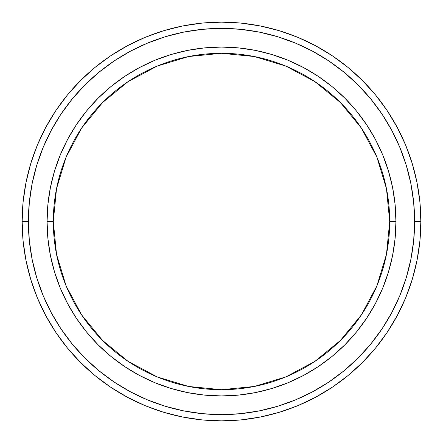 <?xml version="1.0" encoding="UTF-8"?>
<svg xmlns="http://www.w3.org/2000/svg" width="443" height="443" viewBox="0 0 443 443"><rect width="100%" height="100%" fill="white"/><g stroke="black" fill="none" stroke-linecap="round" stroke-linejoin="round"><path stroke-width="0.66" d="M47.069 221.5L53.298 221.5A168.202 168.202 0 0 1 221.5 53.298A168.202 168.202 0 0 1 389.702 221.5L395.931 221.5A174.431 174.431 0 0 0 221.5 47.069A174.431 174.431 0 0 0 47.069 221.5A174.431 174.431 0 0 1 221.5 47.069A174.431 174.431 0 0 1 395.931 221.5A174.431 174.431 0 0 1 221.5 395.931A174.431 174.431 0 0 1 47.069 221.5L47.91 204.4L50.419 187.472L54.578 170.865L60.348 154.745L67.663 139.274L76.467 124.594L86.662 110.844L98.158 98.158L110.844 86.662L124.594 76.467L139.274 67.663L154.745 60.348L170.865 54.578L187.472 50.419L204.4 47.91L221.5 47.069L238.6 47.91L255.528 50.419L272.135 54.578L288.255 60.348L303.726 67.663L318.406 76.467L332.156 86.662L344.842 98.158L356.338 110.844L366.533 124.594L375.337 139.274L382.652 154.745L388.422 170.865L392.581 187.472L395.09 204.4L395.931 221.5L395.09 238.6L392.581 255.528L388.422 272.135L382.652 288.255L375.337 303.726L366.533 318.406L356.338 332.156L344.842 344.842L332.156 356.338L318.406 366.533L303.726 375.337L288.255 382.652L272.135 388.422L255.528 392.581L238.6 395.09L221.5 395.931L204.4 395.09L187.472 392.581L170.865 388.422L154.745 382.652L139.274 375.337L124.594 366.533L110.844 356.338L98.158 344.842L86.662 332.156L76.467 318.406L67.663 303.726L60.348 288.255L54.578 272.135L50.419 255.528L47.91 238.6L47.069 221.5A174.431 174.431 0 0 0 221.5 395.931A174.431 174.431 0 0 0 395.931 221.5L389.702 221.5L386.468 188.685L376.899 157.132L361.355 128.055L340.434 102.566L314.945 81.645L285.868 66.101L254.315 56.532L221.5 53.298L188.685 56.532L157.132 66.101L128.055 81.645L102.566 102.566L81.645 128.055L66.101 157.132L56.532 188.685L53.298 221.5L56.532 254.315L66.101 285.868L81.645 314.945L102.566 340.434L128.055 361.355L157.132 376.899L188.685 386.468L221.5 389.702L254.315 386.468L285.868 376.899L314.945 361.355L340.434 340.434L361.355 314.945L376.899 285.868L386.468 254.315L389.702 221.5A168.202 168.202 0 0 1 221.5 389.702A168.202 168.202 0 0 1 53.298 221.5L47.069 221.5M22.15 221.5L28.38 221.5A193.12 193.12 0 0 1 221.5 28.38A193.12 193.12 0 0 1 414.62 221.5L420.85 221.5A199.35 199.35 0 0 0 221.5 22.15A199.35 199.35 0 0 0 22.15 221.5A199.35 199.35 0 0 1 221.5 22.15A199.35 199.35 0 0 1 420.85 221.5A199.35 199.35 0 0 1 221.5 420.85A199.35 199.35 0 0 1 22.15 221.5L23.108 201.958L25.982 182.61L30.733 163.633L37.323 145.21L45.69 127.529L55.746 110.744L67.402 95.035L80.537 80.537L95.035 67.402L110.744 55.746L127.529 45.69L145.21 37.323L163.633 30.733L182.61 25.982L201.958 23.108L221.5 22.15L241.042 23.108L260.39 25.982L279.367 30.733L297.79 37.323L315.471 45.69L332.256 55.746L347.965 67.402L362.463 80.537L375.598 95.035L387.254 110.744L397.31 127.529L405.677 145.21L412.267 163.633L417.018 182.61L419.892 201.958L420.85 221.5L419.892 241.042L417.018 260.39L412.267 279.367L405.677 297.79L397.31 315.471L387.254 332.256L375.598 347.965L362.463 362.463L347.965 375.598L332.256 387.254L315.471 397.31L297.79 405.677L279.367 412.267L260.39 417.018L241.042 419.892L221.5 420.85L201.958 419.892L182.61 417.018L163.633 412.267L145.21 405.677L127.529 397.31L110.744 387.254L95.035 375.598L80.537 362.463L67.402 347.965L55.746 332.256L45.69 315.471L37.323 297.79L30.733 279.367L25.982 260.39L23.108 241.042L22.15 221.5A199.35 199.35 0 0 0 221.5 420.85A199.35 199.35 0 0 0 420.85 221.5L414.62 221.5L413.69 202.573L410.91 183.823L406.303 165.438L399.918 147.597L391.817 130.463L382.076 114.205L370.785 98.988L358.055 84.945L344.012 72.215L328.795 60.924L312.536 51.183L295.403 43.082L277.562 36.697L259.177 32.09L240.427 29.31L221.5 28.38L202.573 29.31L183.823 32.09L165.438 36.697L147.597 43.082L130.463 51.183L114.205 60.924L98.988 72.215L84.945 84.945L72.215 98.988L60.924 114.205L51.183 130.463L43.082 147.597L36.697 165.438L32.09 183.823L29.31 202.573L28.38 221.5L29.31 240.427L32.09 259.177L36.697 277.562L43.082 295.403L51.183 312.536L60.924 328.795L72.215 344.012L84.945 358.055L98.988 370.785L114.205 382.076L130.463 391.817L147.597 399.918L165.438 406.303L183.823 410.91L202.573 413.69L221.5 414.62L240.427 413.69L259.177 410.91L277.562 406.303L295.403 399.918L312.536 391.817L328.795 382.076L344.012 370.785L358.055 358.055L370.785 344.012L382.076 328.795L391.817 312.536L399.918 295.403L406.303 277.562L410.91 259.177L413.69 240.427L414.62 221.5A193.12 193.12 0 0 1 221.5 414.62A193.12 193.12 0 0 1 28.38 221.5L22.15 221.5M54.578 272.135L60.348 288.255M272.135 388.422L288.255 382.652M388.422 170.865L382.652 154.745M170.865 54.578L154.745 60.348"/></g></svg>
